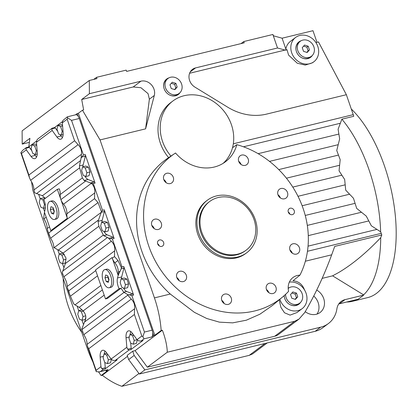 <?xml version="1.0" encoding="UTF-8"?>
<svg xmlns="http://www.w3.org/2000/svg" width="417" height="417" viewBox="0 0 417 417"><rect width="100%" height="100%" fill="white"/><g stroke="black" fill="none" stroke-linecap="round" stroke-linejoin="round"><path stroke-width="0.63" d="M28.773 146.867L29.92 138.319L22.21 144.1L22.111 130.881L89.295 80.481L89.4 93.705L140.946 81.179A11.056 9.586 -126.9 0 1 153.993 89.165A11.056 9.586 -126.9 0 1 154.306 95.488L145.601 128.853L100.044 139.924L82.467 110.203L78.391 113.257L77.202 113.549L78.115 116.202A5.53 2.58 -103.7 0 1 79.251 118.491L71.531 120.367L67.471 117.735L67.366 116.807L75.743 114.769A5.53 2.58 76.3 0 1 78.115 116.202M145.601 128.853L149.369 99.189L148.045 93.627L140.951 87.721L133.237 86.96L140.946 81.179M89.295 80.481L96.953 78.62L96.509 77.333L126.2 70.119L126.643 71.406L244.211 42.836L243.768 41.549L272.864 34.481L277.513 47.991L195.573 67.903A11.056 9.586 53.1 0 0 192.482 69.352A11.056 9.586 53.1 0 0 189.615 80.507A11.056 9.586 53.1 0 0 194.906 87.111L227.729 107.2A55.279 47.934 53.1 0 0 266.51 114.117L346.365 94.711L353.235 114.659A12.437 5.807 76.3 0 1 353.736 116.296L341.862 119.179L338.098 129.249L339.667 138.871L336.748 150.495L340.183 159.664L339.063 170.85L344.671 179.492L345.709 190.157L353.475 198.268L356.691 208.406L366.251 216.084L371.328 225.764L380.638 231.795A12.437 5.807 76.3 0 1 381.237 233.358L307.454 251.289M289.351 282.106A15.2 13.182 -126.9 0 1 304.556 290.018C302.471 284.378 298.624 281.287 293.026 280.75L299.927 275.168A89.832 77.89 53.1 0 0 303.149 208.542A89.832 77.89 53.1 0 0 236.851 144.663L232.514 147.712A40.079 34.752 -126.9 0 1 223.142 163.344M165.554 87.888A9.33 8.09 53.1 0 0 179.169 93.403A9.33 8.09 53.1 0 0 181.588 83.994A9.33 8.09 53.1 0 0 167.973 78.479A9.33 8.09 53.1 0 0 165.554 87.888M179.169 93.403L177.793 94.435A9.33 8.09 -126.9 0 1 169.401 94.914M297.837 50.723A9.33 8.09 53.1 0 0 311.447 56.238A9.33 8.09 53.1 0 0 313.865 46.829A9.33 8.09 53.1 0 0 300.25 41.314A9.33 8.09 53.1 0 0 297.837 50.723M311.447 56.238L310.071 57.27A9.33 8.09 -126.9 0 1 301.684 57.749M285.588 294.345A9.33 8.09 53.1 0 0 286.125 297.613A9.33 8.09 53.1 0 0 299.74 303.128A9.33 8.09 53.1 0 0 302.158 293.714A9.33 8.09 53.1 0 0 288.543 288.199A9.33 8.09 53.1 0 0 288.204 288.475M299.74 303.128L298.363 304.16A9.33 8.09 -126.9 0 1 289.977 304.639M103.27 281.47A9.33 4.358 -103.7 0 0 109.191 287.746A9.33 4.358 -103.7 0 0 110.703 275.892A9.33 4.358 -103.7 0 0 104.787 269.617A9.33 4.358 -103.7 0 0 103.27 281.47M104.787 269.617L106.564 269.184A9.33 4.358 76.3 0 1 112.486 275.46A9.33 4.358 76.3 0 1 110.974 287.313L109.191 287.746M48.581 213.196A9.33 4.358 -103.7 0 0 54.502 219.472A9.33 4.358 -103.7 0 0 56.014 207.619A9.33 4.358 -103.7 0 0 50.092 201.343A9.33 4.358 -103.7 0 0 48.581 213.196M50.092 201.343L51.875 200.911A9.33 4.358 76.3 0 1 57.796 207.186A9.33 4.358 76.3 0 1 56.279 219.04L54.502 219.472M218.138 197.543A30.405 26.365 -126.9 0 1 251.873 214.593A30.405 26.365 -126.9 0 1 246.129 250.179A30.405 26.365 -126.9 0 1 237.633 254.167A30.405 26.365 -126.9 0 1 203.897 237.117A30.405 26.365 -126.9 0 1 209.642 201.531A30.405 26.365 -126.9 0 1 218.138 197.543M246.129 250.179L245.3 250.794A30.405 26.365 -126.9 0 1 236.804 254.787A30.405 26.365 -126.9 0 1 203.069 237.737A30.405 26.365 -126.9 0 1 208.813 202.151L209.642 201.531M216.532 195.912A32.823 28.46 -126.9 0 1 252.952 214.317A32.823 28.46 -126.9 0 1 246.755 252.733A32.823 28.46 -126.9 0 1 237.581 257.039A32.823 28.46 -126.9 0 1 201.161 238.633A32.823 28.46 -126.9 0 1 207.364 200.217A32.823 28.46 -126.9 0 1 216.532 195.912M246.755 252.733L245.655 253.557A32.823 28.46 -126.9 0 1 236.481 257.862A32.823 28.46 -126.9 0 1 200.061 239.457A32.823 28.46 -126.9 0 1 206.259 201.046L207.364 200.217M50.28 209.584L51.02 206.691L53.032 207.52L54.314 211.231L53.574 214.124L51.562 213.301L50.28 209.584L53.1 208.896L54.137 211.914M51.562 213.301L53.934 212.722M53.277 208.219L53.1 208.896M104.969 277.858L105.71 274.965L107.727 275.793L109.004 279.505L108.269 282.398L106.252 281.569L104.969 277.858L107.789 277.169L108.832 280.188M106.252 281.569L108.623 280.995M107.967 276.492L107.789 277.169M152.721 332.875L153.638 335.529L151.71 336.978A5.53 2.58 76.3 0 0 152.721 332.875A5.53 2.58 -103.7 0 0 152.137 330.175L79.251 118.491M78.73 310.597L81.351 311.671L83.014 316.498L82.06 320.256L79.439 319.182L77.776 314.355L78.73 310.597L82.258 309.987M83.447 311.16L81.351 311.671M85.725 315.841L83.014 316.498M85.803 317.149L85.204 319.49L82.06 320.256M59.235 253.974L61.857 255.048L63.52 259.88L62.56 263.633L59.939 262.564L58.276 257.732L59.235 253.974L62.383 253.213L63.796 253.791M64.369 254.438L61.857 255.048M66.136 259.244L63.52 259.88M65.594 262.898L62.56 263.633M40.183 198.643L42.805 199.712L44.468 204.544L43.509 208.302L40.887 207.228L39.224 202.401L40.183 198.643L43.332 197.877L45.01 198.565M43.795 199.472L57.353 189.302L59.282 188.833A12.437 10.785 -126.9 0 1 60.21 194.536A12.437 10.785 53.1 0 0 60.898 199.597L67.325 218.258L50.801 230.648L44.457 212.217L45.119 209.615A8.981 4.196 76.3 0 0 43.795 199.472L42.805 199.712M45.234 204.356L44.468 204.544M45.396 207.843L43.509 208.302M121.139 278.791L124.282 278.024L126.904 279.098L123.755 279.859L125.418 284.691L124.464 288.449L121.842 287.376L120.179 282.549L121.139 278.791L123.755 279.859M126.904 279.098L128.566 283.925L125.418 284.691M128.566 283.925L127.607 287.683L124.464 288.449M101.639 222.167L104.787 221.401L107.409 222.475L104.26 223.241L105.923 228.068L104.964 231.826L102.342 230.752L100.679 225.925L101.639 222.167L104.26 223.241M107.409 222.475L109.072 227.307L105.923 228.068M109.072 227.307L108.112 231.06L104.964 231.826M82.587 166.831L85.735 166.07L88.357 167.139L85.209 167.905L86.872 172.737L85.912 176.49L83.291 175.421L81.628 170.589L82.587 166.831L85.209 167.905M88.357 167.139L90.02 171.971L86.872 172.737M90.02 171.971L89.061 175.729L85.912 176.49M106.903 353.251L104.052 353.944L106.674 355.018L108.337 359.845L107.377 363.603L104.756 362.529L103.093 357.703L104.052 353.944M107.956 354.705L106.674 355.018M111.188 359.152L108.337 359.845M111.402 359.397L110.526 362.837L107.377 363.603M132.783 333.835L129.937 334.528L132.554 335.602L134.217 340.428L133.263 344.187L130.641 343.118L128.978 338.286L129.937 334.528M133.841 335.289L132.554 335.602M137.073 339.735L134.217 340.428M137.287 339.985L136.406 343.426L133.263 344.187M32.046 144.829L34.668 145.903L36.331 150.735L35.372 154.488L32.755 153.42L31.093 148.588L32.046 144.829L35.195 144.068L36.66 144.668M36.722 145.408L34.668 145.903M37.139 150.537L36.331 150.735M37.264 154.029L35.372 154.488M57.932 125.418L60.554 126.487L62.216 131.319L61.257 135.077L58.635 134.003L56.973 129.171L57.932 125.418L61.08 124.652L62.545 125.251M62.602 125.991L60.554 126.487M63.024 131.12L62.216 131.319M63.144 134.618L61.257 135.077M121.045 288.236L119.116 288.7A8.981 4.196 76.3 0 1 117.505 277.962L118.167 275.361L121.201 268.798L123.912 268.136A1.725 0.808 -103.7 0 0 123.776 266.484L133.622 295.09A1.725 0.808 -103.7 0 0 132.799 293.954L126.648 291.441L123.656 292.166L121.045 288.236L107.419 298.452L105.491 298.921L95.524 269.966L112.043 257.576L118.167 275.361M123.912 268.136L121.66 276.951A8.981 4.196 -103.7 0 0 121.383 278.728M123.453 288.038A8.981 4.196 -103.7 0 0 126.648 291.441M132.799 293.954L129.296 294.809L127.701 294.574L123.656 292.166M95.743 270.612L68.758 290.852L67.611 288.522L67.184 286.458L114.67 250.836L114.466 256.564L117.99 260.489L121.42 267.761L121.993 266.922L123.776 266.484M121.123 268.96L121.42 267.401M152.137 330.175L144.423 332.052L131.845 295.523L129.082 294.809M84.833 321.293L81.779 329.013L83.796 334.715L131.282 299.093L127.764 295.173L82.055 329.456L82.686 332.313M82.91 310.655C86.053 314.215 86.653 317.837 84.724 321.517M104.187 295.132L83.176 310.894L79.167 307.334L73.976 304.217M119.116 288.7L105.491 298.921M121.993 266.922L112.345 238.899L109.515 238.19M101.889 222.11A8.981 4.196 -103.7 0 1 102.165 220.332L104.412 211.518A1.725 0.808 -103.7 0 0 104.276 209.866L114.128 238.467A1.725 0.808 -103.7 0 0 113.304 237.336L109.796 238.185L108.415 238.013L103.661 235.668L98.855 226.269L63.056 253.119L65.99 257.956L65.365 263.534L62.258 272.635L63.858 276.805L111.344 241.188L108.415 238.013M114.654 250.914C115.149 247.114 114.029 243.851 111.287 241.135M112.043 257.576L112.064 257.57A12.437 10.785 53.1 0 0 112.267 258.217A13.818 11.984 53.1 0 0 114.899 262.809A12.437 10.785 -126.9 0 1 118.225 272.457A12.437 10.785 53.1 0 0 118.355 275.314M98.886 226.332L98.068 221.239M103.958 231.414A8.981 4.196 -103.7 0 0 107.153 234.818L103.661 235.668M102.165 220.332L98.047 221.333L101.446 211.763L102.499 210.298L104.276 209.866M113.304 237.336L107.153 234.818M98.329 220.098L58.317 250.111L59.224 250.455M59.157 250.429L63.113 253.166M53.861 247.458L58.317 250.111M50.525 238.138C52.678 241.297 53.803 244.555 53.892 247.912M101.446 211.763L98.052 202.579L50.566 238.201L47.668 230.617L49.456 235.798M102.499 210.298L93.293 183.569L90.463 182.855M85.511 181.134L60.898 199.597A13.818 11.984 53.1 0 0 63.53 204.184L91.406 183.277L84.025 180.472L88.102 179.482L94.252 182L90.843 182.828M94.716 193.003C95.212 189.203 94.086 185.946 91.349 183.23M98.052 202.579L94.529 198.659L94.727 192.93L66.856 213.838A12.437 10.785 53.1 0 0 67.34 218.253L67.325 218.258M60.21 194.536L82.368 177.913L79.637 167.816L79.444 165.888L81.106 158.022L81.857 157.032L85.36 156.182A1.725 0.808 -103.7 0 0 85.224 154.53L95.076 183.136A1.725 0.808 -103.7 0 0 94.252 182M85.36 156.182L83.113 164.996A8.981 4.196 -103.7 0 0 82.837 166.774M84.906 176.078A8.981 4.196 -103.7 0 0 88.102 179.482M84.218 180.556L82.352 177.814M81.638 157.24L83.442 154.962L85.224 154.53M79.637 167.816L42.398 195.75L45.323 198.325M74.591 140.748L28.882 175.036L29.513 177.887L30.629 180.29L78.115 144.673L74.591 140.748L67.168 119.194L67.471 117.735M81.419 154.399C81.914 150.6 80.794 147.342 78.057 144.621M81.106 158.022L81.435 154.321L33.949 189.943L34.705 192.831L42.398 195.75M80.293 160.759L36.472 193.634M34.178 154.003L35.2 155.405A8.981 4.196 -103.7 0 0 36.602 156.912M57.728 131.371L55.279 127.993A1.725 0.808 -103.7 0 0 54.549 127.566L52.151 128.207L37.911 138.892L36.936 139.976L36.461 142.228L37.243 151.762A8.981 4.196 76.3 0 1 34.825 158.637A8.981 4.196 76.3 0 1 31.04 156.411L26.287 149.859L25.89 148.264L29.393 147.41A1.725 0.808 -103.7 0 0 28.669 146.982L26.271 147.623L22.732 150.276L20.85 152.705L21.46 153.482L26.287 149.859M31.848 150.787L29.393 147.41M25.854 148.421L26.74 147.488M28.591 147.003L36.54 141.04M67.33 116.823L62.821 120.56L62.341 122.812L63.123 132.345A8.981 4.196 76.3 0 1 60.705 139.221A8.981 4.196 76.3 0 1 56.926 137L52.167 130.448L51.771 128.848L55.279 127.993M51.724 129.061L52.625 128.071M60.064 134.587L61.08 135.989A8.981 4.196 -103.7 0 0 62.487 137.495M54.476 127.586L62.425 121.623M105.277 367.784L101.769 368.633L100.945 366.694L100.163 357.161A8.981 4.196 76.3 0 1 102.582 350.29A8.981 4.196 76.3 0 1 106.366 352.511L111.12 359.063L112.819 360.345L114.899 360.444L117.198 359.85L104.959 369.035A1.725 0.808 -103.7 0 0 105.277 367.784L104.849 362.571M116.89 359.928A1.725 0.808 -103.7 0 0 117.052 359.923A1.725 0.808 -103.7 0 0 117.198 359.85M104.959 369.035L103.176 369.467L101.581 368.435M104.959 351.005A8.981 4.196 -103.7 0 0 104.302 353.882M100.945 366.694L96.124 370.317L96.244 371.672L99.361 371.87L100.487 371.484L103.176 369.467M131.157 348.367L127.654 349.222L126.831 347.283L126.049 337.749A8.981 4.196 76.3 0 1 128.467 330.874A8.981 4.196 76.3 0 1 132.246 333.094L137.005 339.647L138.699 340.934L140.784 341.028L143.083 340.439L130.839 349.618A1.725 0.808 -103.7 0 0 131.157 348.367L130.73 343.155M130.844 331.588A8.981 4.196 -103.7 0 0 130.182 334.47M142.77 340.512A1.725 0.808 -103.7 0 0 142.937 340.507A1.725 0.808 -103.7 0 0 143.083 340.439M130.839 349.618L129.056 350.051L127.461 349.024M151.71 336.978L143.99 338.854L142.864 336.701L141.832 336.029L137.005 339.647M73.538 303.321L74.064 304.259M83.416 324.353L81.993 320.23M78.709 310.686L77.228 306.391M102.389 289.914L79.167 307.334M96.244 371.672L87.549 346.433L88.701 348.763L134.41 314.475L134.608 308.747L87.122 344.364L87.549 346.433M83.76 334.653C85.912 337.806 87.033 341.07 87.127 344.426M81.779 329.013L82.055 329.456M127.764 295.173L127.701 294.574M63.785 267.349L62.498 263.607M59.214 254.068L57.77 249.877M107.357 237.612L62.581 271.201M68.758 290.852L69.394 293.704L73.616 303.618M63.822 276.742C65.975 279.901 67.095 283.159 67.184 286.521M62.258 272.635L62.748 274.402M44.463 212.227L43.623 218.372L43.921 218.899L46.172 217.205M44.603 211.638L43.446 208.276M40.157 198.732L38.677 194.426M49.498 226.858L47.241 228.547L47.668 230.617M43.879 218.836C46.032 221.99 47.152 225.253 47.246 228.61M30.587 180.227C32.74 183.386 33.86 186.644 33.954 190.006M29.513 177.887L20.85 152.705M57.353 189.302L60.898 199.597M63.53 204.184A12.437 10.785 -126.9 0 1 66.856 213.838M67.34 218.253L50.801 230.648M94.529 198.659L48.82 232.947M114.466 256.564L112.267 258.217M117.99 260.489L114.899 262.809M134.592 308.82C135.087 305.02 133.966 301.762 131.225 299.046M144.423 332.052L142.864 336.701M97.542 275.83L70.504 296.106M138.955 373.486L121.868 386.304C115.629 384.166 109.108 380.481 102.301 375.243L101.117 375.529L107.466 370.765L106.278 371.057L108.206 369.608A5.53 2.58 76.3 0 1 107.737 369.832L99.361 371.87M77.202 113.549L75.493 114.831M132.71 351.229L127.201 355.357L128.655 359.574L134.159 355.446L132.71 351.229L135.087 350.65L147.342 367.195L274.694 336.248A13.818 11.984 53.1 0 0 278.556 334.434L299.015 319.088L294.657 321.272L167.3 352.219L147.342 367.195M106.278 371.057L106.001 370.254M284.363 297.154A9.33 8.09 -126.9 0 1 284.212 295.606M296.471 293.083L297.754 296.8L295.424 299.38L291.811 298.244L290.534 294.527L292.864 291.947L296.471 293.083L295.163 294.063L291.884 293.031M297.754 296.8L296.445 297.78L295.163 294.063M295.095 299.276L296.445 297.78M296.07 50.269A9.33 8.09 -126.9 0 1 298.874 42.346L300.25 41.314M308.179 46.198L309.461 49.915L307.131 52.49L303.524 51.354L302.242 47.642L304.572 45.062L308.179 46.198L306.87 47.178L303.592 46.146M309.461 49.915L308.153 50.895L306.87 47.178M306.803 52.391L308.153 50.895M163.787 87.429A9.33 8.09 -126.9 0 1 166.597 79.511L167.973 78.479M175.901 83.358L177.178 87.075L174.848 89.655L171.241 88.519L169.964 84.802L172.289 82.227L175.901 83.358L174.593 84.343L171.309 83.311M177.178 87.075L175.87 88.055L174.593 84.343M174.52 89.551L175.87 88.055M312.281 55.508A9.674 8.387 -126.9 0 1 310.556 57.343A9.674 8.387 -126.9 0 1 296.435 51.625A9.674 8.387 -126.9 0 1 298.942 41.867A9.674 8.387 -126.9 0 1 301.189 40.72M298.807 41.971A9.674 8.387 -126.9 0 1 300.725 40.991M179.998 92.668A9.674 8.387 -126.9 0 1 178.273 94.503A9.674 8.387 -126.9 0 1 164.157 88.785A9.674 8.387 -126.9 0 1 166.664 79.027A9.674 8.387 -126.9 0 1 168.906 77.885M166.529 79.131A9.674 8.387 -126.9 0 1 168.447 78.151M300.574 302.393A9.674 8.387 -126.9 0 1 298.848 304.228A9.674 8.387 -126.9 0 1 284.728 298.509A9.674 8.387 -126.9 0 1 284.175 295.637M288.194 288.142A9.674 8.387 -126.9 0 1 289.481 287.61M288.194 288.21A9.674 8.387 -126.9 0 1 289.017 287.876M313.871 61.763A15.2 13.182 -126.9 0 1 291.686 52.777A15.2 13.182 -126.9 0 1 295.627 37.441A15.2 13.182 -126.9 0 1 317.811 46.428A15.2 13.182 -126.9 0 1 313.871 61.763L312.526 62.774L305.254 65.068L297.285 63.238L288.595 55.096L286.979 49.602L189.594 73.267M279.187 299.844L280.922 307.418L284.488 312.771L290.081 315.111L296.967 312.547L302.163 308.648A15.2 13.182 -126.9 0 1 279.979 299.661A15.2 13.182 -126.9 0 1 279.854 299.286M304.556 290.018A15.2 13.182 -126.9 0 1 306.104 293.313A15.2 13.182 -126.9 0 1 302.163 308.648M316.717 290.07A13.818 11.984 -126.9 0 1 323.696 298.541A13.818 11.984 -126.9 0 1 320.11 312.484A13.818 11.984 -126.9 0 1 305.234 311.661M313.746 296.028A13.818 11.984 -126.9 0 1 318.187 302.674A13.818 11.984 -126.9 0 1 317.009 314.084M170.923 156.088A40.079 34.752 -126.9 0 1 162.526 141.405A40.079 34.752 -126.9 0 1 172.914 100.977A40.079 34.752 -126.9 0 1 231.404 124.667A40.079 34.752 -126.9 0 1 232.514 147.712M168.624 157.631A40.079 34.752 -126.9 0 1 160.321 143.057A40.079 34.752 -126.9 0 1 170.709 102.629L172.914 100.977M351.281 108.983A103.651 48.393 76.3 0 1 384.448 165.914A103.651 48.393 76.3 0 1 367.617 297.618L352.183 301.366A103.651 48.393 76.3 0 1 346.72 302.012M341.862 119.179A103.651 48.393 76.3 0 1 369.009 169.667A103.651 48.393 76.3 0 1 380.638 231.795M380.716 237.674A103.651 48.393 76.3 0 1 363.619 294.882L332.599 275.835L338.557 272.588C352.276 264.477 366.329 252.838 380.716 237.674A172.747 80.653 -103.7 0 0 381.79 234.969L381.237 233.358M357.327 299.437A103.651 48.393 76.3 0 1 352.183 301.366M288.303 212.149A3.456 2.997 -126.9 0 1 289.2 208.667A3.456 2.997 -126.9 0 1 294.24 210.705A3.456 2.997 -126.9 0 1 293.344 214.192A3.456 2.997 -126.9 0 1 288.303 212.149M288.251 211.992A3.456 2.997 -126.9 0 1 289.836 214.01A3.456 2.997 -126.9 0 1 289.888 214.171M157.673 243.893A3.456 2.997 -126.9 0 1 158.569 240.411A3.456 2.997 -126.9 0 1 163.61 242.449A3.456 2.997 -126.9 0 1 162.713 245.936A3.456 2.997 -126.9 0 1 157.673 243.893M157.621 243.737A3.456 2.997 -126.9 0 1 159.205 245.754A3.456 2.997 -126.9 0 1 159.252 245.915M176.829 277.592A5.53 4.795 -126.9 0 1 178.257 272.014A5.53 4.795 -126.9 0 1 186.326 275.283A5.53 4.795 -126.9 0 1 184.893 280.855A5.53 4.795 -126.9 0 1 176.829 277.592M179.185 280.704A5.53 4.795 53.1 0 0 179.169 280.651A5.53 4.795 53.1 0 0 176.808 277.534M289.956 250.096A5.53 4.795 -126.9 0 1 291.389 244.524A5.53 4.795 -126.9 0 1 299.458 247.792A5.53 4.795 -126.9 0 1 298.025 253.364A5.53 4.795 -126.9 0 1 289.956 250.096M292.317 253.213A5.53 4.795 53.1 0 0 292.296 253.161A5.53 4.795 53.1 0 0 289.94 250.044M277.988 194.807A5.53 4.795 -126.9 0 1 279.421 189.229A5.53 4.795 -126.9 0 1 287.49 192.498A5.53 4.795 -126.9 0 1 286.057 198.075A5.53 4.795 -126.9 0 1 277.988 194.807M280.349 197.924A5.53 4.795 53.1 0 0 280.328 197.867A5.53 4.795 53.1 0 0 277.972 194.749M151.809 225.467A5.53 4.795 -126.9 0 1 153.242 219.889A5.53 4.795 -126.9 0 1 161.311 223.158A5.53 4.795 -126.9 0 1 159.878 228.735A5.53 4.795 -126.9 0 1 151.809 225.467M154.17 228.584A5.53 4.795 53.1 0 0 154.149 228.532A5.53 4.795 53.1 0 0 151.788 225.415M163.782 179.581A5.53 4.795 -126.9 0 1 165.21 174.004A5.53 4.795 -126.9 0 1 173.279 177.272A5.53 4.795 -126.9 0 1 171.846 182.849A5.53 4.795 -126.9 0 1 163.782 179.581M163.761 179.529A5.53 4.795 -126.9 0 1 166.122 182.646A5.53 4.795 -126.9 0 1 166.138 182.698M238.706 161.374A5.53 4.795 -126.9 0 1 240.14 155.796A5.53 4.795 -126.9 0 1 248.209 159.065A5.53 4.795 -126.9 0 1 246.775 164.642A5.53 4.795 -126.9 0 1 238.706 161.374M238.691 161.322A5.53 4.795 -126.9 0 1 241.047 164.434A5.53 4.795 -126.9 0 1 241.068 164.491M221.766 300.391A5.53 4.795 -126.9 0 1 223.199 294.814A5.53 4.795 -126.9 0 1 231.268 298.082A5.53 4.795 -126.9 0 1 229.835 303.659A5.53 4.795 -126.9 0 1 221.766 300.391M221.75 300.339A5.53 4.795 -126.9 0 1 224.111 303.456A5.53 4.795 -126.9 0 1 224.127 303.508M266.447 289.534A5.53 4.795 -126.9 0 1 267.881 283.956A5.53 4.795 -126.9 0 1 275.945 287.224A5.53 4.795 -126.9 0 1 274.516 292.802A5.53 4.795 -126.9 0 1 266.447 289.534M266.427 289.481A5.53 4.795 -126.9 0 1 268.788 292.598A5.53 4.795 -126.9 0 1 268.809 292.651M299.015 319.088L304.707 312.568C315.143 294.631 324.134 275.382 331.687 254.818L334.731 246.405L381.79 234.969M236.851 144.663A40.079 34.752 53.1 0 1 225.42 161.791A40.079 34.752 53.1 0 1 175.521 153.008A89.832 77.89 53.1 0 0 174.947 153.383A89.832 77.89 53.1 0 0 148.765 246.061A89.832 77.89 53.1 0 0 282.643 296.956A89.832 77.89 53.1 0 0 288.616 291.316A15.2 13.182 53.1 0 1 293.005 277.513A15.2 13.182 53.1 0 1 299.927 275.168M174.947 153.383L168.093 157.986A90.265 78.266 53.1 0 0 141.785 251.107A90.265 78.266 53.1 0 0 170.277 294.037L154.436 297.889A62.19 29.034 -103.7 0 1 161.176 330.478L162.359 330.191C165.403 338.25 167.05 345.594 167.3 352.219M282.643 296.956L272.468 305.463L259.88 314.22L246.317 320.209L232.67 322.857L219.394 322.143L206.754 318.499L194.426 312.354L170.277 294.037M63.202 278.441A89.832 77.89 53.1 0 0 68.362 306.37A89.832 77.89 53.1 0 0 81.748 332.302M346.365 94.711L318.494 41.945L315.909 42.57M121.868 386.304L249.225 355.352L252.593 353.913L267.203 342.951M101.117 375.529A62.19 29.034 76.3 0 1 98.636 372M92.845 361.815A62.19 29.034 76.3 0 1 87.252 348.284L32.86 190.324L31.551 181.802M322.164 278.368L332.599 275.835M162.359 330.191L135.087 350.65M89.4 93.705L81.69 99.486L133.237 86.96M81.69 99.486L83.65 109.916L82.467 110.203M100.044 139.924L154.436 297.889M272.864 34.481L273.599 35.846L282.101 38.202L312.979 30.696L316.977 42.31M22.21 144.1L29.378 142.359M96.509 77.333L93.757 79.397M243.768 41.549L241.016 43.613M277.513 47.991L285.035 50.071M295.627 37.441L290.467 41.314A15.2 13.182 53.1 0 0 285.848 49.081L285.994 50.337M282.101 38.202L285.848 49.081M127.534 356.316L102.301 375.243M78.391 113.257L154.822 335.242L161.176 330.478M154.822 335.242L153.638 335.529M338.745 303.983A13.818 11.984 53.1 0 1 339.501 303.769L358.182 299.229L363.692 295.1L345.01 299.635A13.818 11.984 53.1 0 0 341.148 301.449A13.818 11.984 53.1 0 0 336.941 308.57L336.821 309.299A27.642 23.967 -126.9 0 1 328.403 323.54A27.642 23.967 -126.9 0 1 320.683 327.163L144.861 369.889L134.159 355.446M328.403 323.54L322.899 327.668A27.642 23.967 -126.9 0 1 315.174 331.296L139.356 374.023L128.655 359.574M139.356 374.023L144.861 369.889M300.183 302.763A9.674 8.387 -126.9 0 1 298.708 304.332M179.612 93.038A9.674 8.387 -126.9 0 1 178.137 94.607M311.895 55.878A9.674 8.387 -126.9 0 1 310.415 57.442M149.369 99.189L154.306 95.488M368.675 220.953L308.283 235.626M354.945 203.371L305.244 215.448M345.052 184.856L297.999 196.292M339.501 165.288L286.427 178.184M338.119 144.704L269.512 161.379M121.66 276.951L117.505 277.962M131.845 295.523L133.622 295.09M123.985 292.426L84.453 322.08M120.2 270.977L118.225 272.457M104.412 211.518L101.248 212.284M112.345 238.899L114.128 238.467M103.192 235.157L65.365 263.534M101.211 212.352L54.048 247.729M83.113 164.996L79.444 165.888M93.293 183.569L95.076 183.136M83.442 154.962L71.531 120.367M35.2 155.405L31.04 156.411M28.882 175.036L21.46 153.482M67.168 119.194L62.341 122.812M52.167 130.448L36.461 142.228M61.08 135.989L56.926 137M103.432 356.368L100.163 357.161M129.317 336.952L126.049 337.749M126.831 347.283L111.12 359.063M141.832 336.029L134.41 314.475M96.124 370.317L88.701 348.763M143.99 338.854L141.3 340.871M100.867 285.478L74.945 304.926M129.056 350.051L115.415 360.288M108.206 369.608L100.487 371.484M376.702 229.459L308.048 246.145M361.383 212.263L307.313 225.404M349.472 194.244L302.137 205.743M341.726 175.208L292.786 187.097M338.328 155.114L278.764 169.589M338.766 134.092L258.144 153.68M331.687 254.818L305.359 261.214M274.694 336.248L294.657 321.272M353.235 114.659L233.317 143.797M340.147 123.296L243.455 146.789M249.225 355.352L265.066 343.472M190.225 71.912L195.573 67.903M339.501 303.769L345.01 299.635M315.174 331.296L320.683 327.163M117.052 359.923L114.899 360.444M142.937 340.507L140.784 341.028M67.611 288.522L69.394 293.704M34.376 192.008L34.611 192.685M288.543 288.199L288.204 288.455"/></g></svg>

